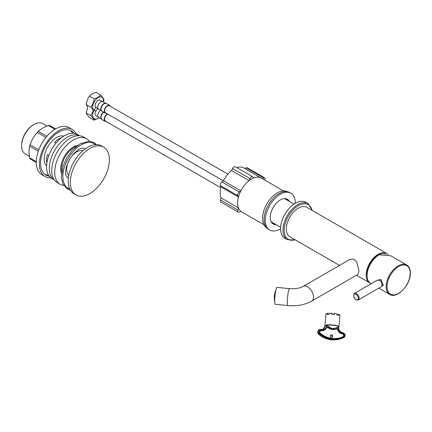 <?xml version="1.0" encoding="UTF-8"?>
<svg xmlns="http://www.w3.org/2000/svg" width="432" height="432" viewBox="0 0 432 432"><rect width="100%" height="100%" fill="white"/><g stroke="black" fill="none" stroke-linecap="round" stroke-linejoin="round"><path stroke-width="0.65" d="M339.503 265.415L289.813 236.731A16.994 9.812 120 0 1 286.292 228.949A16.994 9.812 -60 0 1 293.706 211.847A16.994 9.812 -60 0 1 306.801 207.295L386.699 253.427A16.994 9.812 -60 0 1 388.228 254.702M370.17 283.095A16.994 9.812 120 0 1 369.711 282.857A16.994 9.812 120 0 1 366.19 275.081A16.994 9.812 -60 0 1 373.61 257.98A16.994 9.812 -60 0 1 386.699 253.427M358.981 270.918L357.998 274.358L311.742 301.061A8.494 4.903 -120 0 0 313.502 297.173A8.494 4.903 -120 0 0 309.798 288.625A8.494 4.903 -120 0 0 303.248 286.346L349.504 259.643L353.408 259.092L356.557 261.473L358.981 270.918M289.651 288.657A8.494 1.204 -84.2 0 0 288.117 293.144A8.494 1.204 -84.2 0 0 287.312 301.941A8.494 1.204 -84.2 0 0 287.928 305.564L275.324 304.279A8.494 1.204 -84.2 0 1 274.709 300.656A8.494 1.204 -84.2 0 1 275.513 291.859A8.494 1.204 -84.2 0 1 277.047 287.377L289.651 288.657C295.294 289.046 299.824 288.279 303.248 286.346M367.168 277.101A15.93 9.196 -60 0 1 378.205 255.134A15.93 9.196 120 0 1 385.981 254.243M280.584 228.776A20.817 12.015 120 0 1 289.672 207.83A20.817 12.015 120 0 1 305.71 202.252L308.113 203.639A20.817 12.015 120 0 0 292.075 209.218A20.817 12.015 120 0 0 282.987 230.164A20.817 12.015 -60 0 0 287.296 239.69L284.893 238.307A20.817 12.015 -60 0 1 280.584 228.776A21.238 12.263 -60 0 1 269.665 230.002A21.238 12.263 -60 0 1 265.264 220.277A21.238 12.263 120 0 1 274.536 198.904A21.238 12.263 120 0 1 290.903 193.212A21.238 12.263 120 0 1 295.304 202.937A21.238 12.263 -60 0 1 295.299 203.283M275.859 290.131A5.648 0.799 -84.2 0 0 274.871 293.296A5.648 0.799 -84.2 0 0 274.369 298.955A5.648 0.799 95.8 0 0 274.72 301.342M274.385 297.097L274.428 296.12M274.417 297.61L274.444 297.335M274.682 294.84L274.547 295.369M274.396 296.12L274.493 295.364M274.466 296.892L274.498 296.573M274.568 296.141L274.579 295.423M274.779 293.868A11.399 9.164 -163 0 0 274.574 294.44A11.399 9.164 -163 0 0 274.385 298.064M274.801 293.728A11.399 9.164 -163 0 0 274.725 293.954L274.574 294.44M288.193 200.723A14.229 8.219 120 0 0 286.772 198.979M289.397 201.42A14.229 8.219 120 0 0 287.399 199.282A14.229 8.219 120 0 0 276.431 203.094A14.229 8.219 120 0 0 270.221 217.415A14.229 8.219 -60 0 0 273.17 223.933A14.229 8.219 -60 0 0 276.016 224.597M274.811 223.9A14.229 8.219 -60 0 1 272.592 223.538M290.903 193.212L289.699 192.521A21.238 12.263 120 0 0 273.332 198.212A21.238 12.263 120 0 0 264.065 219.586A21.238 12.263 -60 0 0 268.461 229.306L269.665 230.002M285.827 199.357A13.592 7.846 120 0 0 285.282 198.855M272.446 222.534A13.592 7.846 -60 0 1 271.739 222.313M286.967 200.016A13.592 7.846 120 0 0 285.876 199.141A13.592 7.846 120 0 0 284.521 198.623M273.586 223.193A13.592 7.846 -60 0 1 272.284 222.685A13.592 7.846 -60 0 1 271.156 221.767M287.345 191.662A20.817 12.015 120 0 0 271.426 197.656A20.817 12.015 120 0 0 262.559 218.371A20.817 12.015 -60 0 0 266.539 227.696M240.77 211.383L241.666 211.901A19.564 11.291 120 0 1 240.851 211.345L239.263 212.036A2.549 1.474 -60 0 1 238.205 212.053A2.549 1.474 -60 0 1 237.821 209.99L238.448 207.927A19.564 11.291 120 0 1 238.448 197.003L237.821 195.664A2.549 1.474 -60 0 1 239.263 191.948L240.851 190.809A19.564 11.291 120 0 1 249.043 180.619L250.009 178.583A2.549 1.474 -60 0 1 252.72 176.796A2.549 1.474 -60 0 1 252.887 176.92L253.849 177.844A19.564 11.291 120 0 1 261.23 178.016A19.564 11.291 120 0 1 261.673 178.297M244.706 168.48L246.213 167.821A2.549 1.474 -60 0 1 247.266 167.805L264.686 177.865A2.549 1.474 -60 0 1 265.07 179.928L264.989 180.214M236.849 167.632A19.564 11.291 -60 0 1 243.805 167.962L261.23 178.016M238.205 212.053L220.784 201.992A2.549 1.474 -60 0 1 220.401 199.93L221.027 197.867A19.564 11.291 -60 0 1 221.027 186.943L220.401 185.603A2.549 1.474 -60 0 1 221.843 181.894L223.43 180.749A19.564 11.291 -60 0 1 231.622 170.559L232.583 168.523A2.549 1.474 -60 0 1 235.3 166.741L252.72 176.796M283.462 190.879L261.22 178.038A19.543 11.281 120 0 0 246.159 183.271A19.543 11.281 120 0 0 237.632 202.937A19.543 11.281 -60 0 0 241.677 211.88L263.925 224.726M262.105 178.546L263.633 177.881A2.549 1.474 -60 0 1 264.686 177.865M241.666 211.901A19.564 11.291 120 0 0 242.131 212.144M223.43 180.749L240.851 190.809M231.622 170.559L249.043 180.619M221.027 197.867L238.448 207.927M221.027 186.943L238.448 197.003M371.207 283.721L370.613 283.376A16.994 9.812 -60 0 1 367.092 275.6A16.994 9.812 120 0 1 379.107 254.788L390.787 255.787L406.706 264.978A16.994 9.812 120 0 0 393.611 269.53A16.994 9.812 120 0 0 386.197 286.627A16.994 9.812 120 0 0 389.713 294.408L378.853 288.139M381.164 286.805L383.314 284.963L380.743 279.385L376.774 280.508M358.312 299.997L381.537 286.589L382.109 284.963L380.846 280.94L377.714 279.968L354.488 293.377L353.522 295.369C354.035 298.717 355.628 300.256 358.312 299.997A3.823 2.209 -120 0 0 359.1 298.247A3.823 2.209 -120 0 0 357.431 294.403A3.823 2.209 -120 0 0 354.488 293.377M107.73 114.075A4.034 2.327 120 0 0 104.533 119.194A4.034 2.327 120 0 0 105.37 121.041L220.838 187.704M107.406 113.891A4.46 2.576 120 0 0 104.231 119.367A4.46 2.576 -60 0 0 105.16 121.408A4.46 2.576 -60 0 0 106.321 121.586M101.309 118.859A4.25 2.452 -60 0 1 100.796 117.574A4.25 2.452 -60 0 1 100.78 117.196A4.25 2.452 -60 0 1 103.54 112.147M100.737 110.284A4.25 2.452 120 0 0 97.778 115.463A4.25 2.452 -60 0 0 98.653 117.407L101.261 118.913M99.02 117.558L95.639 115.603A4.25 2.452 -60 0 1 95.072 113.902A4.25 2.452 120 0 1 97.864 108.832M95.99 107.611A7.646 4.417 120 0 0 92.669 115.29A7.646 4.417 120 0 0 99.133 117.682M103.496 102.071L103.955 99.706C103.54 98.55 102.449 97.006 100.694 95.072C99.187 96.714 97.016 97.967 94.171 98.836C93.755 102.028 92.669 104.825 90.914 107.239L93.458 110.468L90.914 115.56C92.669 117.493 93.755 119.043 94.171 120.199L99.236 117.747M100.694 95.072L95.974 92.345C93.128 93.215 90.952 94.468 89.451 96.109C87.691 98.523 86.605 101.326 86.189 104.512L87.809 107.206L86.189 112.838L90.914 115.56M86.189 112.838C86.605 113.994 87.691 115.538 89.451 117.477L94.171 120.199M227.885 174.128L109.404 105.727A4.034 2.327 120 0 0 106.294 106.807A4.034 2.327 120 0 0 104.533 110.867A4.034 2.327 120 0 0 105.37 112.714L223.333 180.819M110.354 106.272A4.46 2.576 120 0 0 109.62 105.359A4.46 2.576 120 0 0 106.18 106.553A4.46 2.576 120 0 0 104.231 111.04A4.46 2.576 -60 0 0 105.16 113.081A4.46 2.576 -60 0 0 106.321 113.265M101.309 110.538A4.25 2.452 -60 0 1 100.796 109.253A4.25 2.452 -60 0 1 100.78 108.875A4.25 2.452 -60 0 1 104.117 103.496A4.25 2.452 -60 0 1 105.489 103.302M105.505 103.232L102.902 101.725A4.25 2.452 120 0 0 99.63 102.865A4.25 2.452 120 0 0 97.778 107.141A4.25 2.452 -60 0 0 98.653 109.085L101.261 110.587M99.02 109.231L95.639 107.282A4.25 2.452 -60 0 1 95.072 105.581A4.25 2.452 120 0 1 96.709 101.547A4.25 2.452 120 0 1 99.835 100.019L103.216 101.968M103.378 102.001A7.646 4.417 120 0 0 103.48 100.721A7.646 4.417 120 0 0 98.075 97.6A7.646 4.417 120 0 0 92.669 106.963A7.646 4.417 120 0 0 96.034 110.803M86.189 104.512L90.914 107.239M89.451 96.109L94.171 98.836M33.971 124.486L33.377 124.826A16.654 9.612 120 0 0 33.372 124.826A16.654 9.612 120 0 0 21.6 145.222L21.6 145.913A17.501 10.103 120 0 0 25.223 153.927L29.381 156.33M46.883 126.014L42.725 123.617A17.501 10.103 120 0 0 33.977 124.481L33.977 124.481A17.501 10.103 120 0 0 21.6 145.913M55.966 143.197L54.551 142.376A17.415 10.055 -60 0 1 58.909 138.947A17.415 10.055 -60 0 1 61.484 137.776M46.607 165.958A17.415 10.055 -60 0 1 45.506 151.729A17.415 10.055 -60 0 1 56.506 137.56A17.415 10.055 120 0 1 63.833 136.118M46.867 163.091A17.415 10.055 -60 0 1 47.39 154.786L48.8 155.601M72.641 133.191A25.488 14.715 120 0 0 70.254 130.388M48.476 175.046A25.488 14.715 -60 0 1 44.852 174.382M73.996 133.272A25.488 14.715 120 0 0 71.35 130.918A25.488 14.715 120 0 0 58.606 132.181A25.488 14.715 -60 0 0 41.958 154.64A25.488 14.715 -60 0 0 45.862 175.063A25.488 14.715 -60 0 0 49.226 176.175M76.167 133.817A27.189 15.698 120 0 0 72.198 129.449A27.189 15.698 120 0 0 58.606 130.793A27.189 15.698 -60 0 0 40.846 154.753A27.189 15.698 -60 0 0 45.014 176.537L41.888 174.733A27.189 15.698 -60 0 1 37.719 152.95A27.189 15.698 -60 0 1 55.485 128.99A27.189 15.698 120 0 1 69.077 127.645L72.198 129.449M50.782 177.784A27.189 15.698 -60 0 1 45.014 176.537M55.588 128.93L49.383 125.35A20.601 11.896 120 0 0 48.33 125.453L54.977 129.292M36.261 162.405L30.056 158.825A20.601 11.896 -60 0 1 29.619 157.864C28.858 153.538 28.858 149.656 29.619 146.216A20.601 11.896 -60 0 1 30.056 144.747C31.671 140.189 34.052 136.069 37.19 132.392A20.601 11.896 -60 0 1 38.243 131.279L42.714 128.034L48.33 125.453M38.243 131.279L46.904 136.28M29.619 157.864L36.266 161.698M30.056 144.747L38.799 149.791M29.619 146.216L38.281 151.211M37.19 132.392L45.932 137.435M85.169 148.954A16.778 9.688 120 0 0 81.751 148.171L78.872 149.261L73.921 153.365L69.692 159.095L66.317 166.979C65.362 171.509 65.259 174.334 66.004 175.446A16.778 9.688 -60 0 0 68.391 178.016M68.818 175.187A14.229 8.219 -60 0 1 67.738 163.582A14.229 8.219 -60 0 1 76.772 151.859A14.229 8.219 120 0 1 82.939 150.736M73.937 193.725A27.61 15.941 -60 0 1 69.703 171.601A27.61 15.941 -60 0 1 87.745 147.269A27.61 15.941 120 0 1 101.547 145.903L103.653 147.112A27.61 15.941 120 0 0 89.845 148.484A27.61 15.941 -60 0 0 71.809 172.816A27.61 15.941 -60 0 0 76.037 194.94L73.937 193.725M103.653 147.112A27.61 15.941 120 0 1 107.881 169.241A27.61 15.941 120 0 1 89.845 193.574A27.61 15.941 -60 0 1 76.037 194.94M54.248 179.896A25.488 14.715 -60 0 1 50.755 159.37A25.488 14.715 -60 0 1 67.316 137.209A25.488 14.715 120 0 1 79.726 135.767M54.259 179.912L51.872 178.535A25.488 14.715 -60 0 1 47.963 158.107A25.488 14.715 -60 0 1 64.616 135.648A25.488 14.715 120 0 1 77.355 134.384L79.747 135.767M61.511 173.421A17.842 10.303 -60 0 1 73.327 146.923A17.842 10.303 120 0 1 77.749 145.292M57.154 182.563A26.336 15.206 -60 0 1 53.114 161.46A26.336 15.206 -60 0 1 70.319 138.251A26.336 15.206 120 0 1 83.489 136.944L86.492 138.683A26.336 15.206 120 0 0 73.327 139.984A26.336 15.206 -60 0 0 56.117 163.193A26.336 15.206 -60 0 0 60.156 184.297L57.154 182.563M63.688 185.452A26.336 15.206 -60 0 1 60.156 184.297M89.262 141.161A26.336 15.206 120 0 0 86.492 138.683M326.441 324.918A7.009 1.102 4.8 0 1 334.271 325.188A7.009 1.102 4.8 0 1 338.963 326.635L338.726 326.992C331.803 329.184 333.175 329.67 326.538 325.166L326.122 325.458L326.538 325.166A6.863 1.08 -175.2 0 1 334.643 325.496A6.863 1.08 -175.2 0 1 338.726 326.992L338.888 326.781M338.963 326.635L339.854 316.089A7.009 1.102 -175.2 0 0 339.741 315.868L339.795 315.279M339.741 315.868L339.827 314.863A7.009 1.102 4.8 0 0 338.78 314.366L338.699 315.371A7.009 1.102 -175.2 0 0 336.836 314.917L336.922 313.913A7.009 1.102 4.8 0 0 334.352 313.529L334.265 314.534A7.009 1.102 -175.2 0 0 331.614 314.312L331.695 313.308L332.019 313.459L331.943 314.329M325.469 326.079L324.999 325.458L325.885 314.912A7.009 1.102 -175.2 0 1 326.025 314.717L326.111 313.713A7.009 1.102 4.8 0 1 327.208 313.394L327.121 314.399A7.009 1.102 -175.2 0 1 329.017 314.264L329.103 313.259A7.009 1.102 4.8 0 1 331.695 313.308M338.764 327.343L338.845 326.889M321.77 329.8A4.547 4.158 -106.1 0 1 321.3 329.708A2.284 2.09 73.9 0 0 321.106 329.665L321.106 329.665C318.773 330.118 318.292 331.452 319.68 333.671A25.202 23.026 73.9 0 0 343.829 337.284C345.546 335.556 345.303 334.114 343.105 332.953A2.284 2.09 73.9 0 0 342.905 332.937A4.547 4.158 -106.1 0 1 342.43 332.894L342.355 332.672C339.32 331.166 338.105 329.557 338.715 327.839L338.607 327.294C331.889 329.449 332.926 329.859 326.43 325.469L326.392 325.96C326.732 327.899 325.188 329.179 321.77 329.8L321.689 329.578A4.293 3.92 -106.1 0 1 321.278 329.497M342.43 332.894C339.212 331.301 337.921 329.6 338.564 327.78M327.818 327.321C329.438 329.438 334.87 330.367 336.944 328.687A1.107 1.01 -106.1 0 1 338.267 329.508A5.146 4.698 73.9 0 0 342.959 333.531A1.955 1.787 -106.1 0 1 343.672 336.728A24.64 22.507 -106.1 0 1 319.918 333.175A1.955 1.787 -106.1 0 1 321.149 330.269A5.146 4.698 73.9 0 0 326.392 327.731A1.107 1.01 -106.1 0 1 327.818 327.321L327.602 327.564L334.967 329.578L336.922 328.957A0.848 0.778 -106.1 0 1 337.943 329.589L337.711 329.654A5.4 4.93 73.9 0 0 342.587 333.877A1.701 1.55 -106.1 0 1 343.197 336.614A24.381 22.275 -106.1 0 1 340.081 337.819M322.72 329.616L325.08 326.236L325.15 325.404A7.009 1.102 -175.2 0 0 325.107 325.431L325.237 325.517M327.937 314.312L328.001 313.519L327.208 313.394M337.91 315.149L337.981 314.35L338.78 314.366M333.941 314.496L334.012 313.627L334.352 313.529M326.122 325.458L322.963 329.562L321.689 329.578M319.68 333.671L319.442 333.893A13.36 2.101 4.8 0 0 318.902 334.022A13.36 2.101 -175.2 0 0 318.47 334.174L318.449 334.168C324.049 338.796 330.242 340.621 337.036 339.655L337.036 339.655A25.456 23.258 -106.1 0 1 318.47 334.174L318.94 329.864L320.296 329.465L319.442 333.893A25.456 23.258 73.9 0 0 342.911 337.959L342.911 337.959A25.456 23.258 73.9 0 0 343.834 337.543C345.751 335.615 345.481 334.012 343.024 332.732L343.024 332.732A2.543 2.322 73.9 0 0 342.83 332.716L342.803 332.716A4.293 3.92 -106.1 0 1 342.387 332.678M331.49 337.511A1.361 1.242 73.9 0 0 330.755 334.957M330.124 335.977A1.361 1.242 73.9 0 0 331.749 337.468A1.361 1.242 73.9 0 0 332.618 336.35A1.361 1.242 73.9 0 0 330.993 334.859A1.361 1.242 73.9 0 0 330.124 335.977M320.744 330.631A1.701 1.55 -106.1 0 1 320.814 330.62A5.4 4.93 73.9 0 0 323.282 330.604A5.4 4.93 73.9 0 0 323.395 330.566M326.867 327.505A0.848 0.778 -106.1 0 1 327.37 327.634L334.854 329.611M336.803 329A0.848 0.778 -106.1 0 1 337.711 329.654M320.02 333.061A24.381 22.275 73.9 0 0 340.2 337.786A24.381 22.275 73.9 0 0 343.429 336.544L343.197 336.614M338.267 329.508L337.943 329.589A5.4 4.93 73.9 0 0 342.819 333.812A1.701 1.55 73.9 0 1 343.429 336.544L343.672 336.728M321.149 330.269L321.046 330.556A1.701 1.55 73.9 0 0 319.993 333.04L319.918 333.175M342.587 333.877L342.959 333.531M326.392 327.731L326.506 327.877A5.4 4.93 73.9 0 1 323.514 330.534A5.4 4.93 73.9 0 1 321.046 330.556L320.814 330.62M312.044 210.325A19.964 11.529 120 0 0 296.665 206.766A19.964 11.529 120 0 0 284.186 230.164A19.964 11.529 -60 0 0 295.051 239.755M232.583 168.523L250.009 178.583M221.843 181.894L239.263 191.948M220.401 185.603L237.821 195.664M220.401 199.93L237.821 209.99M246.213 167.821L263.633 177.881M383.314 284.963A0.848 0.491 0 0 0 382.109 284.963M410.227 273.24A16.394 9.466 120 0 0 398.633 266.549A16.394 9.466 120 0 0 387.034 286.627A16.394 9.466 120 0 0 398.633 293.323A16.394 9.466 120 0 0 410.227 273.24M353.695 295.612A3.229 1.863 -120 0 0 355.979 299.565A3.229 1.863 -120 0 0 358.263 298.247A3.229 1.863 -120 0 0 355.979 294.295A3.229 1.863 -120 0 0 353.695 295.612M100.796 117.574L101.952 119.556A4.46 2.576 -60 0 1 101.029 117.515A4.46 2.576 -60 0 1 103.799 112.298M100.796 109.253L101.952 111.229A4.46 2.576 -60 0 1 101.029 109.188A4.46 2.576 -60 0 1 102.973 104.701A4.46 2.576 -60 0 1 106.412 103.507L109.62 105.359M61.798 171.315A17.415 10.055 -60 0 1 73.926 147.614A17.415 10.055 120 0 1 76.07 146.594M69.822 189.103A25.844 14.92 -60 0 1 63.866 169.052A25.844 14.92 -60 0 1 81.135 144.893A25.844 14.92 120 0 1 95.488 144.644M326.392 325.96L326.079 325.949A7.009 1.102 -175.2 0 0 325.08 326.236L325.145 325.409M342.905 332.937L342.371 332.667C339.973 332.084 338.758 330.469 338.72 327.834M321.3 329.708L321.246 329.486A2.543 2.322 73.9 0 0 321.062 329.449L322.963 329.562M343.829 337.284L343.84 337.538C345.854 335.923 345.589 334.325 343.04 332.732L342.819 332.71M326.527 327.839A0.848 0.778 -106.1 0 1 327.602 327.564L327.37 327.634M336.944 328.687L334.973 329.573M369.711 282.857L356.492 275.227M287.928 305.564C296.795 306.391 304.733 304.895 311.742 301.061M308.113 203.639L312.422 210.546M287.296 239.69L295.434 239.976M274.379 297.086L274.417 297.697M294.019 204.088L284.575 198.634M280.638 227.264L271.193 221.81M389.713 294.408C397.04 299.349 410.886 284.499 410.4 272.997C410.373 269.174 409.142 266.501 406.706 264.978M101.952 119.556L105.16 121.408M106.412 103.507L104.117 103.496M101.952 111.229L105.16 113.081M33.372 124.826L33.977 124.481M96.466 144.607L93.938 142.484L89.273 141.161L80.109 143.759L72.09 150.46L66.83 157.766L63.18 165.861L61.382 177.152L62.786 183.767L67.127 188.811L70.276 189.972M322.958 329.513L325.075 326.246M318.449 334.168C317.093 332.473 317.255 331.042 318.94 329.864M337.036 339.655A25.488 25.488 0 0 0 342.911 337.959L343.84 337.538M340.2 337.786C332.926 339.671 326.203 338.089 320.02 333.04C319.399 332.294 319.675 331.479 320.857 330.593M323.282 330.604L326.975 327.461"/></g></svg>
